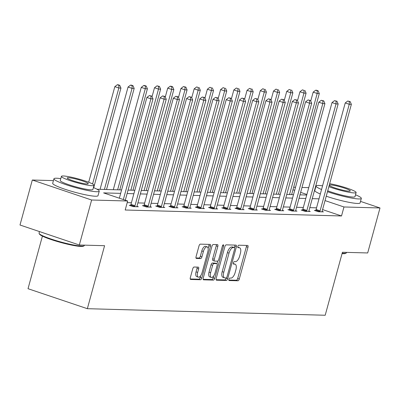 <?xml version="1.0" encoding="UTF-8"?>
<svg xmlns="http://www.w3.org/2000/svg" width="400" height="400" viewBox="0 0 400 400"><rect width="100%" height="100%" fill="white"/><g stroke="black" fill="none" stroke-linecap="round" stroke-linejoin="round"><path stroke-width="0.6" d="M228.88 279.28A1.29 0.56 108.6 0 0 229.05 280.52A1.29 0.56 108.6 0 0 229.125 280.535L237.965 280.78A1.845 0.805 108.6 0 0 239.28 279.035L247.98 247.235A1.845 0.805 108.6 0 0 247.74 245.465A1.845 0.805 108.6 0 0 247.63 245.445L238.79 245.205A1.29 0.56 108.6 0 0 237.87 246.425A1.29 0.56 108.6 0 0 238.04 247.665A1.29 0.56 108.6 0 0 238.115 247.675L239.26 247.705A5.905 2.57 108.6 0 1 239.6 247.765A5.905 2.57 108.6 0 1 240.375 253.435L239.65 256.085A5.905 2.57 108.6 0 1 235.44 261.665L234.295 261.63A1.29 0.56 108.6 0 0 233.375 262.85A1.29 0.56 108.6 0 0 233.545 264.09A1.29 0.56 108.6 0 0 233.62 264.105L234.765 264.135A5.905 2.57 108.6 0 1 235.105 264.195A5.905 2.57 108.6 0 1 235.88 269.865L235.155 272.515A5.905 2.57 108.6 0 1 230.945 278.09L229.805 278.06A1.29 0.56 108.6 0 0 228.88 279.28M194.075 267.02A1.845 0.805 108.6 0 0 192.76 268.765L190.315 277.685A1.845 0.805 108.6 0 0 190.56 279.455A1.845 0.805 108.6 0 0 190.665 279.475L200.485 279.745A1.845 0.805 108.6 0 0 201.8 278L210.5 246.2A1.845 0.805 108.6 0 0 210.255 244.43A1.845 0.805 108.6 0 0 210.15 244.415L200.33 244.14A1.845 0.805 108.6 0 0 199.015 245.885L196.07 256.66A1.845 0.805 108.6 0 0 196.31 258.435A1.845 0.805 108.6 0 0 196.415 258.45L200.62 258.565A1.845 0.805 108.6 0 0 201.935 256.825L203.395 251.48A4.935 2.15 108.6 0 1 207.195 246.865A4.935 2.15 108.6 0 1 207.845 251.6L202.12 272.535A4.935 2.15 108.6 0 1 198.32 277.15A4.935 2.15 108.6 0 1 197.67 272.415L198.625 268.925A1.845 0.805 108.6 0 0 198.38 267.155A1.845 0.805 108.6 0 0 198.275 267.135L194.075 267.02M360.515 201.395L380 207.965L367.69 252.955L342.43 252.26L325.2 315.25L87.35 308.69L104.585 245.7L79.325 245.005L91.63 200.01L32.31 180.02L53.43 180.6M380 207.965L343.975 206.97L325.04 200.59M120.655 193.37L103.605 192.9L127.655 201.005L125.195 210.005L341.515 215.97L343.975 206.97M127.655 201.005L91.63 200.01M216.195 278.4A1.845 0.805 108.6 0 0 216.435 280.17A1.845 0.805 108.6 0 0 216.54 280.185L226.36 280.46A1.845 0.805 108.6 0 0 227.675 278.715L236.375 246.915A1.845 0.805 108.6 0 0 236.13 245.145A1.845 0.805 108.6 0 0 236.025 245.125L226.205 244.855A1.845 0.805 108.6 0 0 224.89 246.6L216.195 278.4M213.42 280.1L203.605 279.83A1.845 0.805 108.6 0 1 203.5 279.81A1.845 0.805 108.6 0 1 203.255 278.04L211.955 246.24A1.845 0.805 108.6 0 1 213.27 244.5L217.47 244.615A1.845 0.805 108.6 0 1 217.575 244.635A1.845 0.805 108.6 0 1 217.82 246.405L214.29 259.3A1.845 0.805 108.6 0 0 214.535 261.07A1.845 0.805 108.6 0 0 214.64 261.09L217.43 261.165A1.845 0.805 108.6 0 0 218.745 259.425L222.415 245.995A1.29 0.56 108.6 0 1 223.41 244.79A1.29 0.56 108.6 0 1 223.58 246.03L214.735 278.355A1.845 0.805 108.6 0 1 213.42 280.1L211.82 279.56L203.16 279.32M42.41 236.125L28.025 288.7L87.35 308.69M341.515 215.97L322.58 209.585M316.545 207.84L309.785 207.65M303.32 207.475L296.56 207.285M290.095 207.11L283.34 206.92M276.875 206.745L270.115 206.56M263.65 206.38L256.89 206.195M250.425 206.015L243.67 205.83M237.205 205.65L230.445 205.465M223.98 205.285L217.22 205.1M210.76 204.92L204 204.735M197.535 204.555L190.775 204.37M184.31 204.19L177.55 204.005M171.09 203.825L164.33 203.64M157.865 203.46L151.105 203.275M144.64 203.095L137.885 202.91M131.42 202.735L127.215 202.615M315.725 210.42L314.355 210.38L318.36 211.735L323.445 211.875L322.115 211.425M302.5 210.055L301.13 210.015L305.14 211.37L310.225 211.51L308.89 211.06M289.28 209.69L287.905 209.655L291.915 211.005L297 211.145L295.665 210.695M276.055 209.325L274.685 209.29L278.69 210.64L283.78 210.78L282.445 210.33M262.83 208.96L261.46 208.925L265.47 210.275L270.555 210.415L269.22 209.965M249.61 208.595L248.235 208.56L252.245 209.91L257.33 210.05L255.995 209.6M236.385 208.23L235.015 208.195L239.02 209.545L244.11 209.685L242.775 209.235M223.165 207.865L221.79 207.83L225.8 209.18L230.885 209.32L229.55 208.87M209.94 207.505L208.565 207.465L212.575 208.815L217.66 208.955L216.325 208.505M196.715 207.14L195.345 207.1L199.35 208.45L204.44 208.59L203.105 208.14M183.495 206.775L182.12 206.735L186.13 208.085L191.215 208.225L189.88 207.775M170.27 206.41L168.9 206.37L172.905 207.72L177.99 207.86L176.66 207.41M157.045 206.045L155.675 206.005L159.685 207.355L164.77 207.495L163.435 207.05M143.825 205.68L142.45 205.64L146.46 206.99L151.545 207.135L150.21 206.685M130.6 205.315L129.23 205.275L133.235 206.63L138.32 206.77L136.99 206.32M79.325 245.005L20 225.015L32.31 180.02M293.67 187.225L295.52 187.275M301.985 187.455L308.745 187.64M315.21 187.82L315.52 187.83M306.88 194.47L300.645 192.365M294.68 190.355L292.975 189.78M97.055 189.245L121.6 189.925M128.065 190.1L134.825 190.285M141.285 190.465L148.045 190.65M154.51 190.83L161.27 191.015M167.735 191.195L174.495 191.38M180.955 191.56L187.715 191.745M194.18 191.925L200.94 192.11M207.405 192.29L214.16 192.475M220.625 192.655L227.385 192.84M233.85 193.02L240.61 193.205M247.075 193.385L253.83 193.57M260.295 193.745L267.055 193.935M273.52 194.11L280.28 194.3M286.745 194.475L293.5 194.665M299.965 194.84L306.725 195.03M319.005 198.84L312.245 198.655M305.78 198.475L299.025 198.29M292.56 198.11L285.8 197.925M279.335 197.745L272.575 197.56M266.11 197.38L259.355 197.195M252.89 197.015L246.13 196.83M239.665 196.65L232.905 196.465M226.445 196.285L219.685 196.1M213.22 195.92L206.46 195.735M199.995 195.555L193.235 195.37M186.775 195.195L180.015 195.005M173.55 194.83L166.79 194.64M160.325 194.465L153.57 194.275M147.105 194.1L140.345 193.91M133.88 193.735L127.12 193.55M235.105 264.195L233.5 263.655A5.905 2.57 108.6 0 0 233.29 263.605M239.6 247.765L237.995 247.225A5.905 2.57 108.6 0 0 237.785 247.18M228.795 280.03L236.365 280.24A1.845 0.805 108.6 0 0 237.68 278.495L246.375 246.695A1.845 0.805 108.6 0 0 246.47 245.415M234.445 247.565L234.77 246.375A1.845 0.805 108.6 0 0 234.865 245.095M216.1 279.68L224.755 279.92A1.845 0.805 108.6 0 0 226.07 278.175L226.13 277.96A1.29 0.56 108.6 0 0 227.04 276.74L234.675 248.825A1.29 0.56 108.6 0 0 234.505 247.585A1.29 0.56 108.6 0 0 234.435 247.575L233.225 247.54A5.905 2.57 108.6 0 0 229.02 253.12L223.8 272.2A5.905 2.57 108.6 0 0 224.575 277.865A5.905 2.57 108.6 0 0 224.915 277.925L226.12 277.96M232.97 247.08A1.29 0.56 108.6 0 0 232.905 247.045A1.29 0.56 108.6 0 0 232.83 247.035L234.435 247.575M224.575 277.865L222.975 277.325A5.905 2.57 108.6 0 1 222.195 271.66L227.415 252.58A5.905 2.57 108.6 0 1 231.625 247L232.83 247.035M214.44 261.02L213.035 260.55A1.845 0.805 108.6 0 1 212.93 260.53A1.845 0.805 108.6 0 1 212.69 258.76L216.215 245.865A1.845 0.805 108.6 0 0 216.31 244.585M217.71 261.085L216.985 263.735M213.645 275.955L213.135 277.815L214.735 278.355M210.63 272.68A4.935 2.15 108.6 0 0 211.28 277.42A4.935 2.15 108.6 0 0 215.08 272.805L217.1 265.43A1.845 0.805 108.6 0 0 216.855 263.66A1.845 0.805 108.6 0 0 216.75 263.64L213.965 263.565A1.845 0.805 108.6 0 0 212.65 265.305L210.63 272.68L209.03 272.14A4.935 2.15 108.6 0 0 209.68 276.88L211.28 277.42M215.35 263.165A1.845 0.805 108.6 0 0 215.255 263.12A1.845 0.805 108.6 0 0 215.15 263.1L216.75 263.64M209.03 272.14L211.045 264.765A1.845 0.805 108.6 0 1 212.36 263.025L215.15 263.1M211.82 279.56A1.845 0.805 108.6 0 0 213.135 277.815M198.32 277.15L196.715 276.61A4.935 2.15 108.6 0 1 196.065 271.875L197.02 268.385A1.845 0.805 108.6 0 0 197.115 267.105M207.195 246.865L205.595 246.325A4.935 2.15 108.6 0 0 201.795 250.94L203.395 251.48M195.975 257.945L199.015 258.025A1.845 0.805 108.6 0 0 200.33 256.285L201.795 250.94M208.14 248.42L208.895 245.66A1.845 0.805 108.6 0 0 208.99 244.38M190.225 278.965L198.88 279.205A1.845 0.805 108.6 0 0 200.195 277.46L200.68 275.685M291.65 194.61L319.3 93.545L317.18 93.485L313.175 92.135L310.735 101.04M317.255 90.76L318.105 90.785L316.5 90.24L315.65 90.22L317.255 90.76L317.18 93.485L289.535 194.555M318.105 90.785L319.3 93.545M313.175 92.135L315.65 90.22M319.735 211.77L319.855 211.51A1.88 0.82 108.6 0 0 320.1 210.84L349.25 104.295L351.365 104.35L322.22 210.895A1.88 0.82 108.6 0 0 322.095 211.57L322.075 211.835M315.555 210.785L315.845 210.155A1.88 0.82 108.6 0 0 316.09 209.485L345.24 102.94L349.25 104.295L349.32 101.565L350.17 101.59L347.72 101.025L349.32 101.565M347.72 101.025L345.24 102.94M351.365 104.35L350.17 101.59M342.175 253.205A23.49 2.795 15.3 0 0 343.85 253.31A23.49 2.795 15.3 0 0 346.215 253.035L345.53 253.42A22.925 2.73 -164.7 0 1 343.22 253.69A22.925 2.73 -164.7 0 1 342.06 253.625M346.215 253.035A23.49 2.795 15.3 0 0 346.465 252.755L346.57 252.375M327.47 191.705A23.49 2.795 15.3 0 0 358.72 198.96A23.49 2.795 15.3 0 0 361.335 198.405A23.49 2.795 15.3 0 0 355.505 194.795M322.565 185.825A23.49 2.795 15.3 0 0 318.635 185.45A23.49 2.795 15.3 0 0 316.02 186.005A23.49 2.795 15.3 0 0 321.56 189.495M326.24 196.205A23.49 2.795 15.3 0 0 357.49 203.46A23.49 2.795 15.3 0 0 360.105 202.905L361.335 198.405M328.85 186.66A16.915 2.015 15.3 0 0 354.24 192.93A16.915 2.015 15.3 0 0 356.125 192.53L354.99 196.67A16.915 2.015 -164.7 0 1 353.105 197.07A16.915 2.015 -164.7 0 1 327.72 190.8M356.125 192.53A16.915 2.015 15.3 0 0 347.145 188.18A16.915 2.015 15.3 0 0 329.66 183.695M330.51 184.93A10.9 1.3 15.3 0 0 329.295 185.19A10.9 1.3 15.3 0 0 337.11 188.64A10.9 1.3 15.3 0 0 349.11 191.2A10.9 1.3 15.3 0 0 350.325 190.94A10.9 1.3 15.3 0 0 342.51 187.495A10.9 1.3 15.3 0 0 330.51 184.93M316.02 186.005L314.79 190.505A23.49 2.795 15.3 0 0 320.33 193.995M84.125 245.805L83.435 246.19A22.925 2.73 -164.7 0 1 81.13 246.46A22.925 2.73 -164.7 0 1 57.19 241.46A22.925 2.73 -164.7 0 1 39.53 234.18L39.135 233.5A23.49 2.795 15.3 0 0 57.23 240.96A23.49 2.795 15.3 0 0 81.76 246.085A23.49 2.795 15.3 0 0 84.125 245.805A23.49 2.795 15.3 0 0 84.375 245.53L84.48 245.145M60.785 178.64A23.49 2.795 15.3 0 0 56.545 178.225A23.49 2.795 15.3 0 0 53.93 178.78A23.49 2.795 15.3 0 0 70.77 186.21A23.49 2.795 15.3 0 0 96.63 191.73A23.49 2.795 15.3 0 0 99.245 191.175A23.49 2.795 15.3 0 0 93.41 187.57M53.93 178.78L52.695 183.28A23.49 2.795 15.3 0 0 69.54 190.71A23.49 2.795 15.3 0 0 95.395 196.23A23.49 2.795 15.3 0 0 98.015 195.675L99.245 191.175M94.03 185.3L92.9 189.44A16.915 2.015 -164.7 0 1 91.015 189.84A16.915 2.015 -164.7 0 1 72.4 185.865A16.915 2.015 -164.7 0 1 60.27 180.515L61.405 176.375A16.915 2.015 15.3 0 0 73.53 181.725A16.915 2.015 15.3 0 0 92.15 185.7A16.915 2.015 15.3 0 0 94.03 185.3A16.915 2.015 15.3 0 0 81.905 179.95A16.915 2.015 15.3 0 0 63.29 175.975A16.915 2.015 15.3 0 0 61.405 176.375M68.42 177.705A10.9 1.3 15.3 0 0 67.205 177.96A10.9 1.3 15.3 0 0 75.02 181.41A10.9 1.3 15.3 0 0 87.02 183.97A10.9 1.3 15.3 0 0 88.23 183.715A10.9 1.3 15.3 0 0 80.415 180.265A10.9 1.3 15.3 0 0 68.42 177.705M39.485 231.58L39.06 233.13A23.49 2.795 15.3 0 0 39.135 233.5M278.43 194.25L306.075 93.18L303.96 93.12L299.95 91.77L297.515 100.675M304.03 90.395L302.43 89.855L304.03 90.395L303.96 93.12L276.31 194.19M304.88 90.42L306.075 93.18M299.95 91.77L302.43 89.855M265.205 193.885L292.855 92.815L290.735 92.755L286.725 91.405L284.29 100.315M290.81 90.03L289.205 89.49L290.81 90.03L290.735 92.755L263.085 193.825M291.655 90.055L292.855 92.815M286.725 91.405L289.205 89.49M306.51 211.405L306.63 211.145A1.88 0.82 108.6 0 0 306.88 210.475L336.025 103.93L338.145 103.985L308.995 210.53A1.88 0.82 108.6 0 0 308.875 211.205L308.85 211.47M302.33 210.42L302.625 209.795A1.88 0.82 108.6 0 0 302.87 209.12L332.015 102.575L336.025 103.93L336.1 101.2L336.945 101.225L334.495 100.66L336.1 101.2M334.495 100.66L332.015 102.575M338.145 103.985L336.945 101.225M293.285 211.04L293.41 210.78A1.88 0.82 108.6 0 0 293.655 210.11L322.8 103.565L324.92 103.62L295.775 210.165A1.88 0.82 108.6 0 0 295.65 210.84L295.63 211.105M289.11 210.06L289.4 209.43A1.88 0.82 108.6 0 0 289.645 208.76L318.795 102.215L322.8 103.565L322.875 100.835L323.725 100.86L321.27 100.295L322.875 100.835M321.27 100.295L318.795 102.215M324.92 103.62L323.725 100.86M251.98 193.52L279.63 92.45L277.51 92.395L273.505 91.04L271.065 99.95M277.585 89.665L275.98 89.125L277.585 89.665L277.51 92.395L249.865 193.46M278.435 89.69L279.63 92.45M273.505 91.04L275.98 89.125M238.76 193.155L266.41 92.085L264.29 92.03L260.28 90.675L257.845 99.585M264.36 89.3L262.76 88.76L264.36 89.3L264.29 92.03L236.64 193.095M265.21 89.325L266.41 92.085M260.28 90.675L262.76 88.76M225.535 192.79L253.185 91.72L251.065 91.665L247.055 90.315L244.62 99.22M251.14 88.935L249.535 88.395L251.14 88.935L251.065 91.665L223.415 192.73M251.985 88.96L253.185 91.72M247.055 90.315L249.535 88.395M280.065 210.675L280.185 210.415A1.88 0.82 108.6 0 0 280.43 209.745L309.58 103.2L311.7 103.255L282.55 209.8A1.88 0.82 108.6 0 0 282.43 210.475L282.405 210.74M275.885 209.695L276.18 209.065A1.88 0.82 108.6 0 0 276.425 208.395L305.57 101.85L309.58 103.2L309.65 100.47L310.5 100.495L308.05 99.93L309.65 100.47M308.05 99.93L305.57 101.85M311.7 103.255L310.5 100.495M266.84 210.31L266.965 210.05A1.88 0.82 108.6 0 0 267.21 209.38L296.355 102.835L298.475 102.895L269.325 209.44A1.88 0.82 108.6 0 0 269.205 210.11L269.18 210.375M262.66 209.33L262.955 208.7A1.88 0.82 108.6 0 0 263.2 208.03L292.345 101.485L296.355 102.835L296.43 100.105L297.275 100.13L294.825 99.565L296.43 100.105M294.825 99.565L292.345 101.485M298.475 102.895L297.275 100.13M253.615 209.945L253.74 209.685A1.88 0.82 108.6 0 0 253.985 209.015L283.13 102.47L285.25 102.53L256.105 209.075A1.88 0.82 108.6 0 0 255.98 209.745L255.96 210.01M249.44 208.965L249.73 208.335A1.88 0.82 108.6 0 0 249.975 207.665L279.125 101.12L283.13 102.47L283.205 99.74L284.055 99.765L281.6 99.2L283.205 99.74M281.6 99.2L279.125 101.12M285.25 102.53L284.055 99.765M240.395 209.585L240.515 209.32A1.88 0.82 108.6 0 0 240.76 208.65L269.91 102.105L272.03 102.165L242.88 208.71A1.88 0.82 108.6 0 0 242.76 209.38L242.735 209.645M236.215 208.6L236.51 207.97A1.88 0.82 108.6 0 0 236.755 207.3L265.9 100.755L269.91 102.105L269.98 99.38L270.83 99.4L268.38 98.835L269.98 99.38M268.38 98.835L265.9 100.755M272.03 102.165L270.83 99.4M227.17 209.22L227.295 208.955A1.88 0.82 108.6 0 0 227.54 208.285L256.685 101.74L258.805 101.8L229.655 208.345A1.88 0.82 108.6 0 0 229.535 209.015L229.515 209.285M222.99 208.235L223.285 207.605A1.88 0.82 108.6 0 0 223.53 206.935L252.675 100.39L256.685 101.74L256.76 99.015L257.605 99.035L255.155 98.475L256.76 99.015M255.155 98.475L252.675 100.39M258.805 101.8L257.605 99.035M213.95 208.855L214.07 208.59A1.88 0.82 108.6 0 0 214.315 207.92L243.46 101.375L245.58 101.435L216.435 207.98A1.88 0.82 108.6 0 0 216.31 208.655L216.29 208.92M209.77 207.87L210.06 207.24A1.88 0.82 108.6 0 0 210.305 206.57L239.455 100.025L243.46 101.375L243.535 98.65L244.385 98.67L241.93 98.11L243.535 98.65M241.93 98.11L239.455 100.025M245.58 101.435L244.385 98.67M200.725 208.49L200.845 208.225A1.88 0.82 108.6 0 0 201.09 207.555L230.24 101.01L232.36 101.07L203.21 207.615A1.88 0.82 108.6 0 0 203.09 208.29L203.065 208.555M196.545 207.505L196.84 206.875A1.88 0.82 108.6 0 0 197.085 206.205L226.23 99.66L230.24 101.01L230.31 98.285L231.16 98.305L228.71 97.745L230.31 98.285M228.71 97.745L226.23 99.66M232.36 101.07L231.16 98.305M187.5 208.125L187.625 207.86A1.88 0.82 108.6 0 0 187.87 207.19L217.015 100.645L219.135 100.705L189.99 207.25A1.88 0.82 108.6 0 0 189.865 207.925L189.845 208.19M183.32 207.14L183.615 206.51A1.88 0.82 108.6 0 0 183.86 205.84L213.01 99.295L217.015 100.645L217.09 97.92L217.935 97.94L215.485 97.38L217.09 97.92M215.485 97.38L213.01 99.295M219.135 100.705L217.935 97.94M174.28 207.76L174.4 207.495A1.88 0.82 108.6 0 0 174.645 206.825L203.795 100.28L205.91 100.34L176.765 206.885A1.88 0.82 108.6 0 0 176.64 207.56L176.62 207.825M170.1 206.775L170.39 206.145A1.88 0.82 108.6 0 0 170.635 205.475L199.785 98.93L203.795 100.28L203.865 97.555L204.715 97.58L202.265 97.015L203.865 97.555M202.265 97.015L199.785 98.93M205.91 100.34L204.715 97.58M161.055 207.395L161.175 207.13A1.88 0.82 108.6 0 0 161.42 206.46L190.57 99.915L192.69 99.975L163.54 206.52A1.88 0.82 108.6 0 0 163.42 207.195L163.395 207.46M156.875 206.41L157.17 205.78A1.88 0.82 108.6 0 0 157.415 205.11L186.56 98.565L190.57 99.915L190.645 97.19L191.49 97.215L189.04 96.65L190.645 97.19M189.04 96.65L186.56 98.565M192.69 99.975L191.49 97.215M147.83 207.03L147.955 206.77A1.88 0.82 108.6 0 0 148.2 206.095L177.345 99.55L179.465 99.61L150.32 206.155A1.88 0.82 108.6 0 0 150.195 206.83L150.175 207.095M143.65 206.045L143.945 205.415A1.88 0.82 108.6 0 0 144.19 204.745L173.34 98.2L177.345 99.55L177.42 96.825L178.265 96.85L175.815 96.285L177.42 96.825M175.815 96.285L173.34 98.2M179.465 99.61L178.265 96.85M134.61 206.665L134.73 206.405A1.88 0.82 108.6 0 0 134.975 205.735L164.125 99.19L166.24 99.245L137.095 205.79A1.88 0.82 108.6 0 0 136.97 206.465L136.95 206.73M130.43 205.68L130.72 205.05A1.88 0.82 108.6 0 0 130.965 204.38L160.115 97.835L164.125 99.19L164.195 96.46L165.045 96.485L162.595 95.92L164.195 96.46M162.595 95.92L160.115 97.835M166.24 99.245L165.045 96.485M212.315 192.425L239.96 91.355L237.84 91.3L233.835 89.95L231.395 98.855M237.915 88.57L236.31 88.03L237.915 88.57L237.84 91.3L210.195 192.365M238.765 88.595L239.96 91.355M233.835 89.95L236.31 88.03M199.09 192.06L226.74 90.99L224.62 90.935L220.61 89.585L218.175 98.49M224.69 88.205L223.09 87.665L224.69 88.205L224.62 90.935L196.97 192M225.54 88.23L226.74 90.99M220.61 89.585L223.09 87.665M185.865 191.695L213.515 90.63L211.395 90.57L207.385 89.22L204.95 98.125M211.47 87.84L209.865 87.3L211.47 87.84L211.395 90.57L183.745 191.635M212.315 87.865L213.515 90.63M207.385 89.22L209.865 87.3M172.645 191.33L200.29 90.265L198.175 90.205L194.165 88.855L191.73 97.76M198.245 87.475L196.645 86.935L198.245 87.475L198.175 90.205L170.525 191.27M199.095 87.5L200.29 90.265M194.165 88.855L196.645 86.935M159.42 190.965L187.07 89.9L184.95 89.84L180.94 88.49L178.505 97.395M185.025 87.115L185.87 87.135L183.42 86.57L185.025 87.115L184.95 89.84L157.3 190.905M185.87 87.135L187.07 89.9M180.94 88.49L183.42 86.57M146.195 190.6L173.845 89.535L171.725 89.475L167.72 88.125L165.28 97.03M171.8 86.75L172.645 86.77L171.045 86.23L170.195 86.21L171.8 86.75L171.725 89.475L144.075 190.545M172.645 86.77L173.845 89.535M167.72 88.125L170.195 86.21M132.975 190.235L160.62 89.17L158.505 89.11L154.495 87.76L152.06 96.665M158.575 86.385L159.425 86.405L156.975 85.845L158.575 86.385L158.505 89.11L130.855 190.18M159.425 86.405L160.62 89.17M154.495 87.76L156.975 85.845M119.75 189.87L147.4 88.805L145.28 88.745L141.27 87.395L113.285 189.695M145.355 86.02L146.2 86.04L144.595 85.5L143.75 85.48L145.355 86.02L145.28 88.745L117.63 189.815M146.2 86.04L147.4 88.805M141.27 87.395L143.75 85.48M106.525 189.505L134.175 88.44L132.055 88.38L128.05 87.03L100.065 189.33M132.13 85.655L132.975 85.675L131.375 85.135L130.525 85.115L132.13 85.655L132.055 88.38L104.41 189.45M132.975 85.675L134.175 88.44M128.05 87.03L130.525 85.115M93.7 187.69L120.95 88.075L118.835 88.015L114.825 86.665L88.68 182.245M118.905 85.29L119.755 85.315L118.15 84.77L117.305 84.75L118.905 85.29L118.835 88.015L92.58 183.98M119.755 85.315L120.95 88.075M114.825 86.665L117.305 84.75M123.345 199.55L150.9 98.825L153.02 98.88L125.3 200.21M119.335 198.2L146.89 97.47L150.9 98.825L150.975 96.095L151.82 96.12L149.37 95.555L150.975 96.095M149.37 95.555L146.89 97.47M153.02 98.88L151.82 96.12M233.295 263.64L234.765 264.135M237.79 247.21L239.26 247.705M246.375 246.695L247.98 247.235M237.68 278.495L239.28 279.035M236.365 280.24L237.965 280.78M234.77 246.375L236.375 246.915M226.07 278.175L227.675 278.715M224.755 279.92L226.36 280.46M231.625 247L233.225 247.54M227.415 252.58L229.02 253.12M222.195 271.66L223.8 272.2M216.215 245.865L217.82 246.405M212.69 258.76L214.29 259.3M222.525 245.675L223.58 246.03M212.36 263.025L213.965 263.565M211.045 264.765L212.65 265.305M197.02 268.385L198.625 268.925M196.065 271.875L197.67 272.415M200.33 256.285L201.935 256.825M199.015 258.025L200.62 258.565M208.895 245.66L210.5 246.2M200.195 277.46L201.8 278M198.88 279.205L200.485 279.745M319.855 211.51L315.845 210.155M320.1 210.84L316.09 209.485M306.63 211.145L302.625 209.795M306.88 210.475L302.87 209.12M293.41 210.78L289.4 209.43M293.655 210.11L289.645 208.76M280.185 210.415L276.18 209.065M280.43 209.745L276.425 208.395M266.965 210.05L262.955 208.7M267.21 209.38L263.2 208.03M253.74 209.685L249.73 208.335M253.985 209.015L249.975 207.665M240.515 209.32L236.51 207.97M240.76 208.65L236.755 207.3M227.295 208.955L223.285 207.605M227.54 208.285L223.53 206.935M214.07 208.59L210.06 207.24M214.315 207.92L210.305 206.57M200.845 208.225L196.84 206.875M201.09 207.555L197.085 206.205M187.625 207.86L183.615 206.51M187.87 207.19L183.86 205.84M174.4 207.495L170.39 206.145M174.645 206.825L170.635 205.475M161.175 207.13L157.17 205.78M161.42 206.46L157.415 205.11M147.955 206.77L143.945 205.415M148.2 206.095L144.19 204.745M134.73 206.405L130.72 205.05M134.975 205.735L130.965 204.38M232.905 247.045L234.505 247.585M212.93 260.53L214.535 261.07M215.255 263.12L216.855 263.66"/></g></svg>
